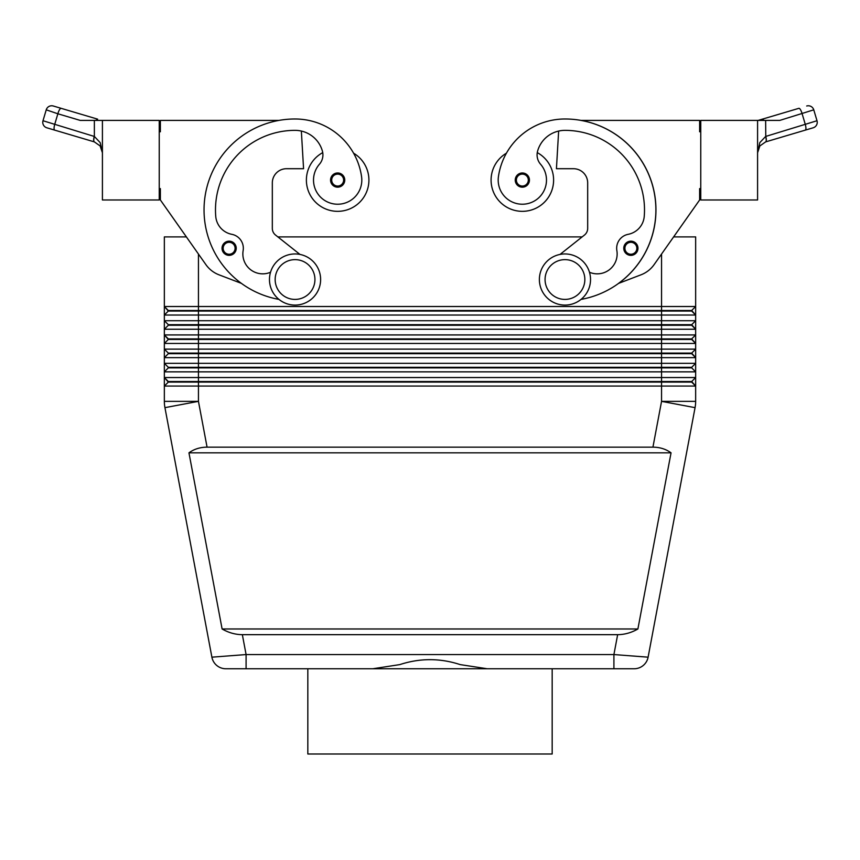 <?xml version="1.0" encoding="UTF-8"?>
<svg xmlns="http://www.w3.org/2000/svg" width="860" height="860" viewBox="0 0 860 860"><rect width="100%" height="100%" fill="white"/><g stroke="black" fill="none" stroke-linecap="round" stroke-linejoin="round"><path stroke-width="1.29" d="M223.116 252.044A7.106 7.106 0 0 1 229.125 241.165A7.106 7.106 0 0 1 236.231 248.271A7.106 7.106 0 0 1 223.116 252.044A7.106 7.106 0 0 1 222.03 248.271M322.737 152.618A31.25 31.25 0 0 0 337.658 211.334A31.25 31.25 0 0 0 353.578 153.188M278.952 299.398A90.913 90.913 0 0 1 295.044 118.992A67.209 67.209 0 0 1 361.565 176.644A24.155 24.155 0 0 1 341.098 203.981A24.155 24.155 0 0 1 319.436 164.228A14.201 14.201 0 0 0 322.392 151.059A28.412 28.412 0 0 0 295.044 130.355A79.55 79.55 0 0 0 215.752 216.419A19.887 19.887 0 0 0 231.813 234.318A14.201 14.201 0 0 1 243.133 250.636A19.887 19.887 0 0 0 270.524 272.255M522.342 187.179A7.106 7.106 0 0 1 515.237 180.073A7.106 7.106 0 0 1 528.556 176.644A7.106 7.106 0 0 1 522.342 187.179M617.652 634.669L242.348 634.669C235.382 634.615 228.631 632.724 222.106 628.982L188.953 452.833C194.08 449.092 200.111 447.2 207.066 447.146L652.933 447.146C659.889 447.2 665.919 449.092 671.047 452.833L637.894 628.982C631.369 632.724 624.618 634.615 617.652 634.669L613.911 654.557L613.911 668.758L634.142 668.758A14.201 14.201 0 0 0 648.107 657.18L613.911 654.557L246.089 654.557L246.089 668.758L225.857 668.758L613.911 668.758L552.174 668.758L552.174 753.994L307.826 753.994L307.826 668.758M242.348 634.669L246.089 654.557L211.893 657.18A14.201 14.201 0 0 0 216.784 665.489A14.201 14.201 0 0 1 211.893 657.18A14.201 14.201 0 0 0 225.857 668.758A14.201 14.201 0 0 1 216.784 665.489A14.201 14.201 0 0 0 225.857 668.758A14.201 14.201 0 0 1 216.784 665.489M159.24 188.598L160.369 188.598L160.369 199.971L186.383 236.898L164.346 236.898L164.346 306.515L168.323 311.051L691.676 311.051L695.654 315.029L695.654 306.515L691.676 310.492L168.323 310.492L164.346 306.515L164.346 315.029L695.654 315.029L695.654 320.715L164.346 320.715L168.323 324.693L164.346 320.715L164.346 329.24L695.654 329.24L695.654 320.715L691.676 324.693L168.323 324.693L168.323 325.263L691.676 325.263L695.654 329.24L691.676 324.693M168.323 311.051L164.346 315.029L164.346 320.715M661.555 254.033L661.555 306.515L695.654 306.515L695.654 236.898L673.616 236.898L699.632 199.971L654.105 264.622A28.412 28.412 0 0 1 641.001 274.813L618.458 283.424A90.913 90.913 0 0 0 580.962 120.411L699.632 120.411L699.632 131.773L700.76 131.773M168.323 339.463L164.346 343.441L198.445 343.441L198.445 339.463L661.555 339.463L661.555 334.927L198.445 334.927L198.445 339.463L168.323 339.463L164.346 334.927L168.323 338.904L691.676 338.904L695.654 334.927L661.555 334.927L661.555 306.515L164.346 306.515M691.676 353.105L695.654 357.652L695.654 349.128L691.676 353.105L168.323 353.105L168.323 353.675L691.676 353.675L695.654 357.652L695.654 363.329L691.676 367.317L168.323 367.317L168.323 367.876L661.555 367.876L661.555 371.853L695.654 371.853L695.654 363.329L164.346 363.329L164.346 371.853L661.555 371.853L661.555 377.54L164.346 377.54L164.346 386.065L695.654 386.065L695.654 377.54L661.555 377.54L661.555 381.517L168.323 381.517L164.346 377.54L168.323 382.087L691.676 382.087L695.654 386.065L691.676 381.517L661.555 381.517L661.555 401.351L652.933 447.146M168.323 353.675L164.346 357.652L695.654 357.652M691.676 367.317L691.676 367.876L661.555 367.876L661.555 339.463L691.676 339.463L695.654 343.441L695.654 349.128L198.445 349.128L198.445 343.441L695.654 343.441L695.654 329.24M207.066 447.146L198.445 401.351L198.445 349.128L164.346 349.128L164.346 363.329L168.323 367.317L164.346 363.329M198.445 254.033L198.445 334.927L164.346 334.927L164.346 349.128L168.323 353.105L164.346 349.128M168.323 325.263L164.346 329.24L164.346 334.927M168.323 367.876L164.346 371.853L164.346 377.54M168.323 382.087L164.346 386.065L164.346 401.351A34.099 34.099 0 0 0 164.937 407.651L211.893 657.18M691.676 381.517L695.654 377.54L695.654 371.853L691.676 367.876L695.654 371.853M564.955 253.947A25.574 25.574 0 0 1 590.53 279.521A25.574 25.574 0 0 1 564.955 305.085A25.574 25.574 0 0 1 539.381 279.521A25.574 25.574 0 0 1 564.955 253.947M564.955 259.634A19.887 19.887 0 0 1 584.843 279.521A19.887 19.887 0 0 1 564.955 299.409A19.887 19.887 0 0 1 545.068 279.521A19.887 19.887 0 0 1 564.955 259.634M295.044 305.085A25.574 25.574 0 0 0 320.619 279.521A25.574 25.574 0 0 0 295.044 253.947A25.574 25.574 0 0 0 269.47 279.521A25.574 25.574 0 0 0 295.044 305.085M295.044 299.409A19.887 19.887 0 0 0 314.932 279.521A19.887 19.887 0 0 0 295.044 259.634A19.887 19.887 0 0 0 275.157 279.521A19.887 19.887 0 0 0 295.044 299.409M581.048 299.398A90.913 90.913 0 0 0 564.955 118.992A67.209 67.209 0 0 0 498.435 176.644A24.155 24.155 0 0 0 518.902 203.981A24.155 24.155 0 0 0 540.564 164.228A14.201 14.201 0 0 1 537.607 151.059A28.412 28.412 0 0 1 564.955 130.355A79.55 79.55 0 0 1 644.237 216.419A19.887 19.887 0 0 1 628.187 234.318A14.201 14.201 0 0 0 616.867 250.636A19.887 19.887 0 0 1 589.476 272.255M498.435 176.644A24.155 24.155 0 0 0 518.902 203.981A24.155 24.155 0 0 0 540.564 164.228M537.263 152.618A31.25 31.25 0 0 1 522.342 211.334A31.25 31.25 0 0 1 506.422 153.188A67.209 67.209 0 0 1 564.955 118.992A67.209 67.209 0 0 0 506.422 153.188M553.593 180.073A31.25 31.25 0 0 1 522.342 211.334A31.25 31.25 0 0 1 491.081 180.073A31.25 31.25 0 0 0 522.342 211.334A31.25 31.25 0 0 0 553.593 180.073M630.875 255.366A7.106 7.106 0 0 1 623.769 248.271A7.106 7.106 0 0 1 637.088 244.831A7.106 7.106 0 0 1 630.875 255.366M331.648 183.857A7.106 7.106 0 0 1 337.658 172.978A7.106 7.106 0 0 1 344.763 180.073A7.106 7.106 0 0 1 331.648 183.857M759.842 145.963L757.585 152.768L759.842 145.963L765.636 141.889L759.842 145.963M102.415 152.747L100.158 145.963L94.364 141.889L100.158 145.963L102.415 152.768L100.179 142.62L94.364 136.46L43 120.733A5.687 5.687 0 0 0 46.827 127.796A5.687 5.687 0 0 1 43 120.733L46.236 109.833A5.687 5.687 0 0 1 48.966 106.457A5.687 5.687 0 0 0 46.236 109.833L57.867 113.778A5.687 1.602 -73.5 0 1 59.491 109.757A5.687 1.602 -73.5 0 1 61.135 108.328L53.298 106.006A5.687 5.687 0 0 0 48.966 106.457A5.687 5.687 0 0 1 53.298 106.006L97.642 119.153A5.687 1.602 -73.5 0 0 96.094 120.411L102.415 120.411L102.415 199.971L159.24 199.971L159.24 120.411L102.415 120.411M94.234 136.417A5.687 1.602 -73.5 0 0 93.665 140.126A5.687 1.602 -73.5 0 0 94.278 141.868L46.827 127.796L94.364 141.889A5.687 1.591 -73 0 1 94.364 136.46L94.364 120.411L100.179 120.411M757.585 120.411L757.585 199.971L700.76 199.971L700.76 120.411L779.762 120.411L813.764 109.833A5.687 5.687 0 0 0 806.701 106.006A5.687 5.687 0 0 1 813.764 109.833L817 120.733L765.765 136.417A5.687 1.602 73.5 0 1 766.335 140.126A5.687 1.602 73.5 0 1 765.722 141.868L805.325 130.118L765.636 141.889A5.687 1.591 73 0 0 765.636 136.46L759.821 142.62L757.585 152.768M817 120.733A5.687 5.687 0 0 1 813.162 127.796L805.325 130.118L813.162 127.796A5.687 5.687 0 0 0 817 120.733L813.764 109.833M372.821 668.758L399.825 664.597C419.938 658.018 440.062 658.018 460.175 664.597L487.179 668.758M695.504 404.512A34.099 34.099 0 0 0 695.654 401.351A34.099 34.099 0 0 1 695.063 407.651L648.107 657.18A14.201 14.201 0 0 1 643.216 665.489A14.201 14.201 0 0 0 648.107 657.18A14.201 14.201 0 0 1 634.142 668.758L613.911 668.758M798.865 108.328L762.358 119.153L798.865 108.328A5.687 1.602 73.5 0 1 800.509 109.757A5.687 1.602 73.5 0 1 802.133 113.778L805.368 124.678A5.687 1.602 73.5 0 1 805.928 128.376A5.687 1.602 73.5 0 1 805.325 130.118M762.358 119.153L758.122 120.411L762.358 119.153A5.687 1.602 73.5 0 1 763.906 120.411M54.674 130.118A5.687 1.602 -73.5 0 1 54.072 128.376A5.687 1.602 -73.5 0 1 54.631 124.678L57.867 113.778L80.238 120.411L94.364 120.411M700.76 188.598L699.632 188.598L699.632 199.971M654.105 264.622A28.412 28.412 0 0 1 641.001 274.813M560.021 254.431L584.456 235.059A8.525 8.525 0 0 0 587.681 228.373L587.681 182.922A14.201 14.201 0 0 0 573.48 168.71L556.431 168.71L558.645 131.064A28.412 28.412 0 0 0 537.607 151.059M628.187 234.318A14.201 14.201 0 0 0 616.867 250.636M584.456 235.059A8.525 8.525 0 0 0 587.681 228.373M587.681 182.922A14.201 14.201 0 0 0 573.48 168.71M691.676 338.904L695.654 343.441M695.063 407.651L661.555 401.351L695.654 401.351L695.654 386.065M277.866 236.898L582.134 236.898M691.676 310.492L695.654 315.029M188.953 452.833L671.047 452.833M222.106 628.982L637.894 628.982M299.979 254.431L275.544 235.059A8.525 8.525 0 0 1 272.319 228.373L272.319 182.922A14.201 14.201 0 0 1 286.52 168.71L303.569 168.71L301.355 131.064A28.412 28.412 0 0 1 322.392 151.059M160.369 199.971L205.895 264.622A28.412 28.412 0 0 0 218.988 274.813L241.542 283.424M279.038 120.411L160.369 120.411L160.369 131.773L159.24 131.773M272.319 182.922A14.201 14.201 0 0 1 286.52 168.71M275.544 235.059A8.525 8.525 0 0 1 272.319 228.373M637.97 248.271A7.106 7.106 0 0 1 636.884 252.044A7.106 7.106 0 0 0 637.97 248.271M229.125 254.237A5.966 5.966 0 0 1 223.912 245.379A5.966 5.966 0 0 1 235.092 248.271A5.966 5.966 0 0 1 229.125 254.237M522.342 174.107A5.966 5.966 0 0 0 516.376 180.073A5.966 5.966 0 0 0 527.395 183.255A5.966 5.966 0 0 0 522.342 174.107M198.445 401.351L164.937 407.651A34.099 34.099 0 0 1 164.346 401.351L198.445 401.351M630.875 242.305A5.966 5.966 0 0 0 624.908 248.271A5.966 5.966 0 0 0 635.927 251.442A5.966 5.966 0 0 0 630.875 242.305M337.658 186.04A5.966 5.966 0 0 1 332.444 177.192A5.966 5.966 0 0 1 343.624 180.073A5.966 5.966 0 0 1 337.658 186.04M765.765 136.417L765.636 120.411M643.216 665.489A14.201 14.201 0 0 1 634.142 668.758"/></g></svg>
